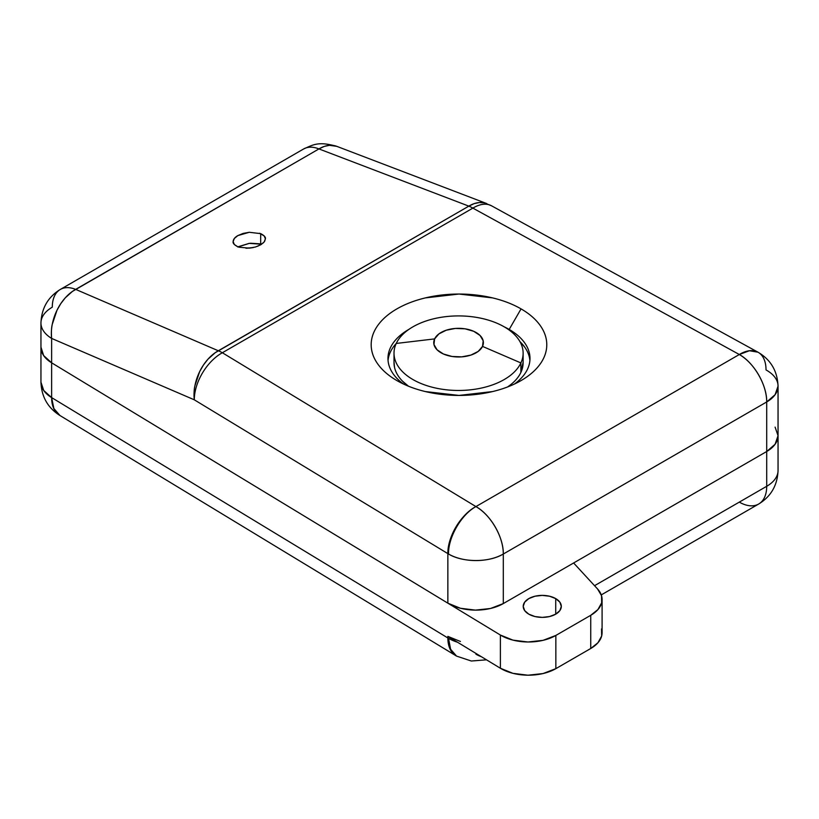 <?xml version="1.0" encoding="UTF-8"?>
<svg xmlns="http://www.w3.org/2000/svg" width="819" height="819" viewBox="0 0 819 819"><rect width="100%" height="100%" fill="white"/><g stroke="black" fill="none" stroke-linecap="round" stroke-linejoin="round"><path stroke-width="1.23" d="M528.798 614.158A19.042 10.995 180 0 1 523.218 606.388A19.042 10.995 180 0 1 534.971 596.222A19.042 10.995 180 0 1 555.732 598.607L555.732 614.158L559.858 610.595L561.312 606.388L559.858 602.18L555.732 598.607L549.549 596.222L542.26 595.393L534.971 596.222L528.798 598.607L524.672 602.18L523.218 606.388L524.672 610.595L528.798 614.158L534.971 616.543L542.26 617.383L549.549 616.543L555.732 614.158L555.732 598.607A19.042 10.995 180 0 1 561.312 606.388A19.042 10.995 180 0 1 549.549 616.543A19.042 10.995 180 0 1 528.798 614.158M448.525 638.359L447.86 637.97L449.928 648.75L456.193 655.886A38.739 22.912 -58.8 0 1 455.825 655.671A38.739 22.912 -58.8 0 1 447.86 637.97A38.739 22.359 0 0 0 448.525 638.359A38.739 22.359 0 0 0 457.463 642.209A38.739 22.359 180 0 1 448.525 638.359A38.739 22.369 120 0 0 456.552 656.101L450.614 649.262L448.525 638.359M775.102 427.129L778.05 435.688L775.102 444.246L766.707 451.504L573.617 562.981L597.563 588.974L601.535 595.689L601.668 602.784L597.942 609.541L590.745 615.294L555.845 635.442L543.048 640.345L527.968 641.994L512.96 640.13L500.389 635.042L51.628 362.807L43.632 355.559L40.95 347.113L43.632 355.559L51.628 362.807L500.389 635.042L500.389 668.253L447.86 636.383L447.86 637.97L51.628 397.594L51.628 362.807A38.739 22.359 180 0 1 40.95 347.389A38.739 22.359 0 0 0 51.628 362.807L51.628 338.411L194.287 399.805A38.739 22.912 -58.8 0 1 222.348 352.754L472.87 208.118A38.739 22.369 -120 0 0 468.837 206.132L218.315 350.767A38.739 22.369 60 0 1 222.348 352.754A38.739 22.369 -120 0 0 218.315 350.767L75.655 289.383L318.939 148.925L468.837 206.132A38.739 22.369 60 0 1 472.87 208.118A38.739 21.806 -61.2 0 1 491.533 205.794A38.739 21.806 118.8 0 0 472.87 208.118L222.348 352.754L475.921 506.582C460.923 514.383 447.471 536.936 447.86 553.624L448.525 554.023C448.147 537.346 461.281 514.598 475.921 506.582L739.311 354.514L472.87 208.118L739.311 354.514A38.739 21.806 -61.2 0 1 757.964 352.19A38.739 21.806 -61.2 0 1 766.021 369.942M460.432 641.472L447.86 636.383L447.86 637.97L51.628 397.594L51.628 338.411C51.208 332.258 51.413 327.58 52.252 324.385L57.033 310.155L60.78 303.634L65.244 297.86L72.389 291.441L318.939 148.925L468.837 206.132L215.202 352.713L207.913 359.254L203.44 365.028L199.693 371.539L194.912 385.78C194.072 388.974 193.868 393.642 194.287 399.805A38.739 25.952 -66.7 0 1 218.315 350.767L75.655 289.383A38.739 25.952 113.3 0 0 51.628 338.411L194.287 399.805L447.86 553.624A38.739 22.912 -58.8 0 1 475.921 506.582L222.348 352.754A38.739 22.912 121.2 0 0 194.287 399.805L447.86 553.624L447.86 603.173L51.628 362.807L447.86 603.173A38.739 22.359 0 0 0 503.306 603.572L490.52 608.476L475.44 610.124L460.432 608.261L447.86 603.173L447.86 553.624A38.739 22.359 180 0 0 448.525 554.023C462.786 562.694 489.045 562.694 503.306 554.023L766.707 401.955A38.739 22.369 -120 0 0 739.311 354.514L475.921 506.582A38.739 22.369 60 0 1 503.306 554.023C503.685 537.346 490.55 514.598 475.921 506.582C461.281 514.598 448.147 537.346 448.525 554.023A38.739 22.359 180 0 0 503.306 554.023L766.707 401.955L775.102 394.697L778.05 386.138A38.739 22.359 180 0 1 766.707 401.955L766.707 486.291L594.533 585.698L766.707 486.291A38.739 22.359 0 0 0 778.05 470.475A38.739 22.359 180 0 1 766.707 486.291A38.739 22.369 60 0 1 758.681 504.023A38.739 22.369 60 0 1 739.311 502.108M447.86 636.383L500.389 668.253L512.96 673.341L527.968 675.204L543.048 673.556L555.845 668.652L590.745 648.494L590.745 615.294A38.739 22.359 180 0 0 602.088 599.477A38.739 22.359 180 0 0 597.563 588.974L573.617 562.981L766.707 451.504L766.707 486.291A38.739 22.369 -120 0 1 758.681 504.023C771.017 496.447 777.466 485.257 778.05 470.475L778.05 435.688A38.739 22.359 180 0 1 766.707 451.504L503.306 603.572L503.306 554.023L503.306 603.572L766.707 451.504A38.739 22.359 0 0 0 778.05 435.688L775.102 444.246L766.707 451.504L766.707 401.955C767.086 385.268 753.951 362.52 739.311 354.514L749.385 350.737L757.964 352.19L491.533 205.794L484.326 202.856L479.35 202.539L474.119 203.644L468.837 206.132A38.739 24.857 -69.1 0 1 486.691 203.552L336.783 146.345A38.739 24.857 110.9 0 0 318.939 148.925A38.739 22.369 -120 0 0 303.603 148.986A38.739 22.369 60 0 1 318.939 148.925L324.211 146.437L329.443 145.332L336.783 146.345C318.315 141.103 313.227 144.748 303.603 148.986L60.319 289.445A38.739 22.369 60 0 1 75.655 289.383A38.739 22.369 -120 0 0 60.319 289.445C47.983 297.031 41.534 308.21 40.95 322.993A38.739 22.359 0 0 0 51.628 338.411A38.739 22.359 180 0 1 40.95 322.993A38.739 22.359 180 0 1 52.293 307.176A38.739 22.369 60 0 1 60.319 289.445M486.476 659.817L471.324 661.015L456.552 656.101L59.592 415.294A38.739 22.912 121.2 0 1 51.628 397.594L53.88 408.538L59.951 415.509C47.84 407.893 41.503 396.785 40.95 382.176A38.739 22.359 0 0 0 51.628 397.594L43.714 390.479L40.95 382.176L40.95 322.993M481.275 656.664A38.739 22.369 60 0 1 475.921 654.176M247.758 248.249L248.3 247.922L247.758 248.249M602.088 599.477L602.088 632.688A38.739 22.359 0 0 1 590.745 648.494L590.745 615.294L555.845 635.442L555.845 668.652L590.745 648.494L597.942 642.751L601.668 635.994L601.535 628.9M500.389 635.042L500.389 668.253A38.739 22.359 0 0 0 555.845 668.652L555.845 635.442A38.739 22.359 180 0 1 500.389 635.042M249.263 232.289L243.089 233.425L237.848 235.596L234.347 238.462L233.118 241.605L234.347 244.533L237.848 246.806C234.285 244.932 232.709 243.192 233.118 241.605C233.272 239.312 234.848 237.305 237.848 235.596L249.263 232.289L260.677 233.63L260.677 243.888L250.399 243.223M249.201 243.366L238.442 246.673M245.997 248.27L253.45 247.522M261.66 244.226L249.263 243.366L237.848 247.01M509.193 329.443A71.018 41.001 0 0 0 504.238 326.842A71.018 41.001 180 0 1 509.193 329.443L509.193 330.057L509.193 329.443A71.018 41.001 180 0 1 529.995 358.435A71.018 41.001 180 0 1 514.465 384.019A71.018 41.001 0 0 0 509.193 329.443L521.058 308.886L509.193 329.443M409.009 329.299A71.018 41.001 0 0 0 403.46 383.998A71.018 41.001 180 0 1 387.96 358.435A71.018 41.001 180 0 1 409.009 329.299M396.898 380.579L396.898 380.579A87.797 50.696 180 0 1 396.898 308.886A87.797 50.696 180 0 1 521.058 308.886C529.299 313.646 535.636 319.123 540.1 325.338C544.553 331.541 546.775 338.012 546.775 344.727C546.775 351.453 544.553 357.923 540.1 364.127C535.636 370.342 529.299 375.819 521.058 380.579C512.827 385.329 503.337 388.994 492.577 391.564L458.978 395.423L425.378 391.564C414.619 388.994 405.129 385.329 396.898 380.579C388.656 375.819 382.319 370.342 377.866 364.127C373.403 357.923 371.181 351.453 371.181 344.727C371.181 338.012 373.403 331.541 377.866 325.338C382.319 319.123 388.656 313.646 396.898 308.886C405.129 304.136 414.619 300.471 425.378 297.901L458.978 294.041L492.577 297.901C503.337 300.471 512.827 304.136 521.058 308.886A87.797 50.696 180 0 1 521.068 380.579A87.797 50.696 180 0 1 396.898 380.579M396.273 343.407A71.018 41.001 0 0 0 388.052 360.544M393.366 346.969L396.283 343.386M519.932 341.605L524.59 346.969M238.913 247.195L249.263 248.147L255.436 247.01L260.677 244.84L264.168 241.974L265.397 238.831L264.168 235.903L259.603 233.241M766.707 370.321A38.739 22.359 180 0 1 778.05 386.138C777.415 371.007 770.73 359.695 757.964 352.19M529.903 360.544A71.018 41.001 0 0 0 519.952 341.636M263.421 242.813L257.719 246.243M252.815 247.645L249.263 248.147M260.677 243.888L260.677 233.63C264.24 235.503 265.817 237.244 265.397 238.831L264.629 241.329M520.884 362.93L482.524 346.396A24.816 14.332 180 0 1 452.088 356.48A24.816 14.332 180 0 1 434.613 338.902L396.253 343.448A64.558 37.275 0 0 0 441.697 389.168A64.558 37.275 0 0 0 520.884 362.93A64.558 37.275 180 0 1 450.061 390.141A64.558 37.275 180 0 1 394.011 353.194A64.558 37.275 180 0 1 396.253 343.448A64.558 37.275 180 0 1 467.086 316.247A64.558 37.275 180 0 1 523.126 353.194A64.558 37.275 180 0 1 520.884 362.93L520.884 372.42L520.884 362.93A64.558 37.275 -0 0 0 475.45 317.209A64.558 37.275 -0 0 0 396.253 343.448L434.613 338.902L433.957 344.482L437.039 349.774L443.407 353.992L452.088 356.48L461.742 356.859L470.925 355.077L478.224 351.402L482.524 346.396L483.19 340.817L480.098 335.514L473.73 331.306L465.059 328.818L455.395 328.439L446.222 330.221L438.923 333.896L434.613 338.902A24.816 14.332 180 0 1 465.059 328.818A24.816 14.332 180 0 1 482.524 346.396L520.884 362.93M394.011 353.194L394.011 362.674A64.558 37.275 0 0 0 408.507 386.21M523.126 353.194L523.126 362.674A64.558 37.275 -0 0 1 520.884 372.42C518.652 377.19 514.916 381.531 509.684 385.442L507.555 386.957A64.558 37.275 0 0 0 520.884 372.42L523.126 362.09M394.011 361.998L394.543 367.444C395.638 372.348 398.31 376.945 402.579 381.224L408.476 386.199M601.269 594.901L758.681 504.023M778.05 435.688L778.05 386.138"/></g></svg>
